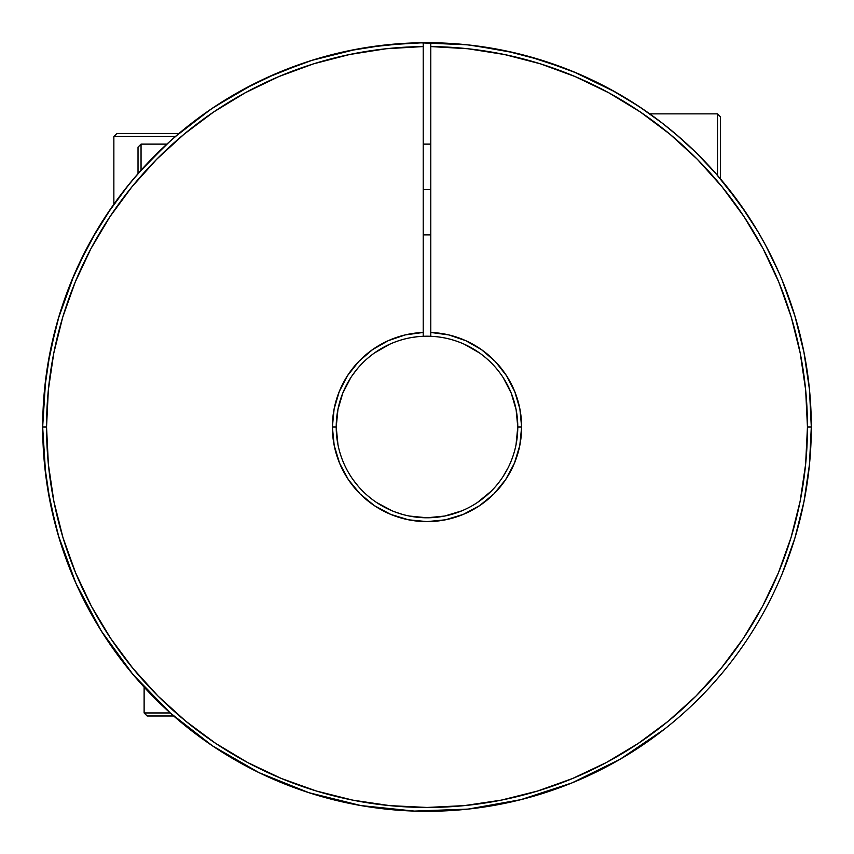 <?xml version="1.0" encoding="UTF-8"?>
<svg xmlns="http://www.w3.org/2000/svg" width="854" height="854" viewBox="0 0 854 854"><rect width="100%" height="100%" fill="white"/><g stroke="black" fill="none" stroke-linecap="round" stroke-linejoin="round"><path stroke-width="1.28" d="M680.617 138.263L662.789 123.531L639.689 106.921M778.976 272.725L765.643 245.333L758.309 232.267L739.831 203.786L716.271 174.002L696.074 152.61L675.802 134.11M138.017 173.672L138.017 147.144L138.017 173.672L124.865 189.513L112.162 206.625L91.581 239.44M170.394 140.921L147.005 163.765L132.21 180.45M685.89 705.788L696.021 696.021L721.096 668.362L743.343 638.376L762.537 606.351L778.496 572.596L791.071 537.444L800.145 501.223L805.621 464.288L807.457 427L805.653 389.947L800.241 353.236L791.284 317.24L778.859 282.279L763.092 248.695L744.122 216.809L722.142 186.919L697.355 159.314L669.995 134.259L640.329 111.981L608.635 92.702L575.212 76.604L540.379 63.826L504.468 54.517L467.821 48.742L430.779 46.564L430.779 332.452L448.692 334.896L465.814 340.703L481.517 349.66L495.235 361.445L506.454 375.621L514.781 391.666L519.894 409.002L521.623 427L519.808 445.457L514.418 463.21L505.675 479.574L493.911 493.911L479.574 505.675L463.21 514.418L445.457 519.808L427 521.623L408.543 519.808L390.79 514.418L374.426 505.675L360.089 493.911L348.325 479.574L339.582 463.21L334.192 445.457L332.377 427L336.22 427A90.78 90.78 0 0 0 427 517.78A90.78 90.78 0 0 0 517.78 427L521.623 427L517.78 427A90.78 90.78 0 0 0 430.779 336.295L430.779 332.452A94.623 94.623 0 0 1 521.623 427A94.623 94.623 0 0 1 427 521.623A94.623 94.623 0 0 1 332.377 427L334.106 409.002L339.219 391.666L347.546 375.621L358.765 361.445L372.483 349.66L388.186 340.703L405.308 334.896L423.221 332.452L423.221 42.721A384.3 384.3 0 0 1 811.3 427A384.3 384.3 0 0 0 430.779 42.721L430.779 46.564A380.457 380.457 0 0 1 807.457 427L811.3 427A384.3 384.3 0 0 1 427 811.3A384.3 384.3 0 0 1 42.7 427A384.3 384.3 0 0 0 427 811.3A384.3 384.3 0 0 0 811.3 427L807.457 427A380.457 380.457 0 0 1 427 807.457A380.457 380.457 0 0 1 46.543 427L42.7 427A384.3 384.3 0 0 1 423.221 42.721L385.805 44.91L348.784 50.749L312.511 60.154L277.315 73.049L243.55 89.307L211.536 108.789L181.56 131.281L168.398 142.725M423.221 336.295A90.78 90.78 0 0 1 517.78 427A90.78 90.78 0 0 1 427 517.78A90.78 90.78 0 0 1 336.22 427A90.78 90.78 0 0 1 423.221 336.295A90.78 90.78 0 0 0 336.22 427L332.377 427A94.623 94.623 0 0 1 423.221 332.452L423.221 336.295L427 336.22L423.221 336.295L423.221 46.564L386.179 48.742L349.532 54.517L313.621 63.826L278.788 76.604L245.365 92.702L213.671 111.981L184.005 134.259L156.645 159.314L131.858 186.919L109.878 216.809L90.908 248.695L75.141 282.279L62.716 317.24L53.759 353.236L48.347 389.947L46.543 427L48.379 464.288L53.855 501.223L62.929 537.444L75.504 572.596L91.463 606.351L110.657 638.376L132.904 668.362L157.979 696.021L185.638 721.096L215.624 743.343L247.649 762.537L281.404 778.496L316.556 791.071L352.777 800.145L389.712 805.621L427 807.457L464.288 805.621L501.223 800.145L537.444 791.071L572.596 778.496L606.351 762.537L638.376 743.343L668.362 721.096L696.021 696.021M166.402 144.55L139.629 171.846M97.847 228.637L106.398 215.101M702.895 159.474L689.263 146.109M43.832 397.462L46.009 376.689M51.688 344.354L57.399 321.734M66.847 292.922L75.109 272.543M89.008 244.105L98.754 227.153M117.788 198.801L132.306 180.343M192.961 122.186L213.18 107.679M237.625 92.595L254.748 83.468M286.101 69.462L304.302 62.812M312.468 60.164L313.909 59.716M351.197 50.247L357.303 49.073M395.413 44.002L407.817 43.18M448.82 43.319L467.266 44.814M415.588 811.129L409.867 810.916M361.701 805.706L337.469 800.732M309.66 792.95L286.101 784.538M259.926 773.083L237.647 761.416M213.436 746.492L192.961 731.814M171.056 713.666L152.62 696.074M133.694 675.311L117.831 655.264M102 632.099L89.04 609.959M76.646 584.915L66.847 561.078M57.474 532.544L51.688 509.646M46.009 477.311L43.842 456.666M353.268 479.959L357.986 485.979M363.815 492.182L364.85 493.164M394.452 511.749L402.17 514.322M410.326 516.232L411.382 516.424M428.889 517.759L437.333 517.193M445.521 515.869L446.332 515.699M502.846 476.884L508.013 467.971M427 336.22L427.939 336.23M417.147 336.754L411.382 337.576M364.85 360.836L363.815 361.818M357.1 369.077L352.382 375.301M347.3 383.531L344.45 389.221M423.221 42.721A384.3 384.3 0 0 0 42.7 427L46.543 427A380.457 380.457 0 0 1 423.221 46.564L423.221 42.721M42.7 427.683L45.678 474.749M47.514 487.666L55.884 526.79M58.243 535.18L75.921 583.303M76.017 583.517L101.252 630.903L132.85 674.308L170.192 712.887L212.539 745.894L259.072 772.667L308.881 792.693L361.007 805.589L414.414 811.097L468.067 809.101L520.908 799.654L571.934 782.926L620.121 759.249L664.54 729.092M644.791 110.369L626.676 98.648M615.659 92.2L573.835 71.853M566.095 68.758L527.793 56.15M514.343 52.756L473.159 45.486M466.7 44.76L419.175 42.775M406.728 43.234L368.522 47.173M356.374 49.244L311.486 60.474M303.778 62.993L265.797 78.141M253.51 84.087L214.546 106.771M210.596 109.419L174.814 137.014M97.217 229.694L79.23 263.459M74.287 274.422L58.264 318.723M55.841 327.36L47.525 366.281M45.678 379.24L42.7 426.338M508.141 386.296L510.863 392.242M80.468 260.865L87.524 246.881L71.597 280.806L59.043 316.119L49.991 352.488L44.525 389.563L42.7 427L44.547 464.587L50.055 501.81L59.172 538.319L71.832 573.76M782.168 573.76L794.828 538.319L803.945 501.81L809.453 464.587L811.3 427L809.475 389.563L804.009 352.488L794.957 316.119L782.403 280.806M747.325 214.674L725.11 184.485M642.112 108.543L639.379 106.718M638.781 106.323L610.45 89.307L576.685 73.049L541.489 60.154L505.216 50.749L468.195 44.91L430.779 42.721L430.779 336.295M464.341 344.258L479.382 352.862M503.262 377.756L511.226 393.139L516.126 409.749L517.78 427L516.04 444.71M491.189 491.189L477.439 502.483M461.736 510.873L444.71 516.04L427 517.78L409.29 516.04M392.264 510.873L376.561 502.483M337.96 444.71L336.22 427L337.96 409.29M337.874 409.749L342.774 393.139L350.738 377.756M374.618 352.862L389.659 344.258M128.89 184.485L106.675 214.674M42.732 422.314L44.525 389.563M44.547 389.328L50.087 352.029L59.246 315.446L71.95 279.931M121.77 193.495L129.84 183.311M129.936 183.204L132.594 179.991M169.732 141.518L170.96 140.419M171.846 139.629L182.393 130.598M196.569 119.443L212.497 108.127M227.751 98.391L244.692 88.699M260.865 80.468L278.617 72.505M295.527 65.886L313.962 59.695M331.48 54.763L350.396 50.407M368.416 47.194L387.577 44.728M405.842 43.287L427 42.7L448.265 43.287M466.423 44.728L485.691 47.205M503.604 50.407L522.552 54.773M540.038 59.695L558.548 65.918M575.382 72.505L593.274 80.532M609.308 88.699L626.388 98.466M642.037 108.49L642.656 108.917M724.064 183.204L727.629 187.613M782.05 279.931L794.754 315.446L803.913 352.029L809.453 389.328L811.3 427M44.547 464.587L42.7 427M491.189 362.811L486.15 358.136M478.4 352.168L477.439 351.517M392.285 343.116L390.972 343.671M382.368 347.952L376.561 351.517M130.054 183.055L124.374 190.143M170.202 712.909L174.28 716.517M163.957 707.165L169.615 712.375M107.028 214.151L112.087 206.732M739.831 203.786L729.135 189.513M765.547 245.141L758.309 232.267M775.581 265.199L777.759 269.992M772.187 258.1L775.571 265.188M430.779 189.513L423.221 189.513L430.779 189.513M717.499 175.401L717.499 113.86L717.499 175.401M720.52 116.881L720.52 178.945L720.52 116.881L717.499 113.86L649.777 113.86M166.872 144.123L141.049 144.123L141.049 170.256L141.049 144.123L138.017 147.144M113.86 204.223L113.86 136.501L175.401 136.501L113.86 136.501L116.881 133.48L178.945 133.48L116.881 133.48M170.256 712.951L144.123 712.951L170.256 712.951M147.144 715.983L173.672 715.983L147.144 715.983L144.123 712.951L144.123 687.128M430.779 234.903L423.221 234.903M430.779 144.123L423.221 144.123"/></g></svg>
